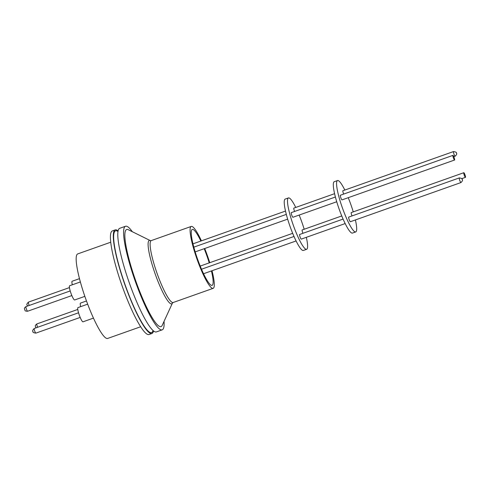 <?xml version="1.0" encoding="UTF-8"?>
<svg xmlns="http://www.w3.org/2000/svg" width="490" height="490" viewBox="0 0 490 490"><rect width="100%" height="100%" fill="white"/><g stroke="black" fill="none" stroke-linecap="round" stroke-linejoin="round"><path stroke-width="0.73" d="M152.911 330.946A53.974 9.004 -109.5 0 1 152.617 331.608A53.974 9.004 -109.5 0 1 127.774 292.034A53.974 9.004 -109.5 0 1 114.501 231.795A53.974 9.004 -109.5 0 1 117.6 231.249M110.734 242.213L77.732 253.906A44.841 7.479 70.5 0 0 76.869 254.714A44.841 7.479 70.5 0 0 86.761 301.73A44.841 7.479 70.5 0 0 107.671 338.437L140.679 326.75M153.523 330.915A54.947 9.163 -109.5 0 1 152.96 332.508A54.947 9.163 -109.5 0 1 151.906 333.5L149.046 334.511A54.947 9.163 -109.5 0 1 123.413 289.523A54.947 9.163 -109.5 0 1 111.297 231.905A54.947 9.163 -109.5 0 1 112.357 230.919L115.211 229.902A54.947 9.163 -109.5 0 1 118.09 230.894M151.906 333.5A54.947 9.163 -109.5 0 1 126.273 288.506A54.947 9.163 -109.5 0 1 114.158 230.894A54.947 9.163 -109.5 0 1 115.211 229.902M87.667 304.161L77.971 307.598A7.54 1.256 70.5 0 0 77.824 307.732A7.54 1.256 70.5 0 0 79.484 315.64A7.54 1.256 70.5 0 0 83.006 321.814L93.455 318.108M79.484 278.651L72.165 281.242A7.54 1.256 70.5 0 0 72.024 281.376A7.54 1.256 70.5 0 0 72.312 284.8M86.479 300.97L80.507 303.089A7.54 1.256 70.5 0 0 80.36 303.224A7.54 1.256 70.5 0 0 80.654 306.648M80.366 281.952L69.629 285.75A7.54 1.256 70.5 0 0 69.482 285.891A7.54 1.256 70.5 0 0 71.148 293.792A7.54 1.256 70.5 0 0 74.664 299.966L84.85 296.358M164.058 321.33A54.947 9.163 -109.5 0 1 163.256 328.863A54.947 9.163 -109.5 0 1 162.202 329.85L156.402 331.908A54.947 9.163 -109.5 0 1 130.769 286.92A54.947 9.163 -109.5 0 1 118.654 229.302A54.947 9.163 -109.5 0 1 119.707 228.309L125.507 226.257A54.947 9.163 -109.5 0 1 132.318 231.709M162.202 329.85A54.947 9.163 -109.5 0 1 136.569 284.862A54.947 9.163 -109.5 0 1 124.454 227.244A54.947 9.163 -109.5 0 1 125.507 226.257M172.449 303.071L162.178 325.427A51.517 8.593 -109.5 0 1 162.043 325.685A51.517 8.593 -109.5 0 1 138.333 287.918A51.517 8.593 -109.5 0 1 125.667 230.423A51.517 8.593 -109.5 0 1 128.276 229.712L150.326 240.621L151.269 240.59A32.836 5.476 70.5 0 0 150.632 241.184A32.836 5.476 70.5 0 0 163.054 288.206A32.836 5.476 70.5 0 0 173.191 302.502L172.449 303.071A33.608 5.604 -109.5 0 1 172.364 303.237A33.608 5.604 -109.5 0 1 161.339 289.216A33.608 5.604 -109.5 0 1 148.629 241.08A33.608 5.604 -109.5 0 1 150.332 240.621M212.011 270.731A32.836 5.476 -109.5 0 1 213.793 287.753A32.836 5.476 -109.5 0 1 213.162 288.341A32.836 5.476 -109.5 0 1 197.844 261.458A32.836 5.476 -109.5 0 1 190.604 227.023A32.836 5.476 -109.5 0 1 191.235 226.435A32.836 5.476 -109.5 0 1 201.427 240.847M211.435 270.939A29.676 4.949 -109.5 0 1 212.678 284.825A29.676 4.949 -109.5 0 1 212.109 285.358A29.676 4.949 -109.5 0 1 198.266 261.066A29.676 4.949 -109.5 0 1 191.725 229.951A29.676 4.949 -109.5 0 1 192.294 229.418A29.676 4.949 -109.5 0 1 200.851 241.049M204.201 248.7A29.676 4.949 -109.5 0 1 209.224 262.885M306.33 237.325A27.256 4.545 -109.5 0 1 307.175 248.816A27.256 4.545 -109.5 0 1 306.654 249.306A27.256 4.545 -109.5 0 1 293.939 226.993A27.256 4.545 -109.5 0 1 287.93 198.413A27.256 4.545 -109.5 0 1 288.451 197.923A27.256 4.545 -109.5 0 1 295.746 207.442M288.451 197.923L285.186 199.081A27.256 4.545 70.5 0 0 284.659 199.571A27.256 4.545 70.5 0 0 290.668 228.15A27.256 4.545 70.5 0 0 303.384 250.464L306.654 249.306M294.606 211.453A2.462 0.41 -109.5 0 1 293.779 208.164A2.462 0.41 -109.5 0 1 293.829 208.115A2.462 0.41 -109.5 0 1 293.896 208.121M301.326 239.071A2.462 0.41 -109.5 0 1 301.276 239.114A2.462 0.41 -109.5 0 1 300.125 237.099A2.462 0.41 -109.5 0 1 299.586 234.52A2.462 0.41 -109.5 0 1 299.635 234.477A2.462 0.41 -109.5 0 1 299.696 234.477M302.949 233.301A2.462 0.41 -109.5 0 1 302.122 230.006A2.462 0.41 -109.5 0 1 302.171 229.963A2.462 0.41 -109.5 0 1 302.232 229.969M292.983 217.223A2.462 0.41 -109.5 0 1 292.934 217.272A2.462 0.41 -109.5 0 1 291.789 215.257A2.462 0.41 -109.5 0 1 291.244 212.672A2.462 0.41 -109.5 0 1 291.293 212.629A2.462 0.41 -109.5 0 1 291.354 212.636M355.409 219.943A27.256 4.545 -109.5 0 1 356.255 231.433A27.256 4.545 -109.5 0 1 355.734 231.923A27.256 4.545 -109.5 0 1 343.018 209.61A27.256 4.545 -109.5 0 1 337.01 181.031A27.256 4.545 -109.5 0 1 337.53 180.541A27.256 4.545 -109.5 0 1 344.825 190.059M337.53 180.541L334.266 181.698A27.256 4.545 70.5 0 0 333.739 182.188A27.256 4.545 70.5 0 0 339.748 210.767A27.256 4.545 70.5 0 0 352.463 233.081L355.734 231.923M343.686 194.071A2.462 0.41 -109.5 0 1 342.859 190.775A2.462 0.41 -109.5 0 1 342.908 190.732A2.462 0.41 -109.5 0 1 342.976 190.739M350.405 221.688A2.462 0.41 -109.5 0 1 350.356 221.731A2.462 0.41 -109.5 0 1 349.205 219.716A2.462 0.41 -109.5 0 1 348.666 217.137A2.462 0.41 -109.5 0 1 348.715 217.095A2.462 0.41 -109.5 0 1 348.776 217.095M465.5 177.313A2.462 0.41 -109.5 0 1 465.451 177.356A2.462 0.41 -109.5 0 1 464.306 175.34A2.462 0.41 -109.5 0 1 463.761 172.756A2.462 0.41 -109.5 0 1 463.81 172.713A2.462 0.41 -109.5 0 1 464.955 174.728A2.462 0.41 -109.5 0 1 465.5 177.313M352.028 215.918A2.462 0.41 -109.5 0 1 351.201 212.623A2.462 0.41 -109.5 0 1 351.25 212.58A2.462 0.41 -109.5 0 1 351.312 212.587M454.622 159.973A2.462 0.41 -109.5 0 1 454.573 160.022A2.462 0.41 -109.5 0 1 453.428 158.007A2.462 0.41 -109.5 0 1 452.882 155.422A2.462 0.41 -109.5 0 1 452.932 155.379A2.462 0.41 -109.5 0 1 454.077 157.394A2.462 0.41 -109.5 0 1 454.622 159.973M342.063 199.84A2.462 0.41 -109.5 0 1 342.014 199.889A2.462 0.41 -109.5 0 1 340.869 197.874A2.462 0.41 -109.5 0 1 340.323 195.29A2.462 0.41 -109.5 0 1 340.372 195.247A2.462 0.41 -109.5 0 1 340.434 195.253M348.237 197.684A27.256 4.545 -109.5 0 1 353.259 211.87M299.157 215.067A27.256 4.545 -109.5 0 1 304.186 229.253M204.71 248.516A32.836 5.476 -109.5 0 1 209.738 262.701M34.294 328.484A2.462 0.41 70.5 0 0 34.233 328.478A2.462 0.41 70.5 0 0 34.184 328.521A2.462 0.41 70.5 0 0 34.79 331.271A2.462 0.41 70.5 0 0 35.874 333.12A2.462 0.41 70.5 0 0 35.923 333.071M28.494 302.122A2.462 0.41 70.5 0 0 28.432 302.116A2.462 0.41 70.5 0 0 28.383 302.165A2.462 0.41 70.5 0 0 28.99 304.909A2.462 0.41 70.5 0 0 29.21 305.454M36.915 323.939A2.462 0.41 70.5 0 0 36.854 323.933A2.462 0.41 70.5 0 0 36.805 323.982A2.462 0.41 70.5 0 0 37.412 326.726A2.462 0.41 70.5 0 0 37.632 327.271M26.037 306.605A2.462 0.41 70.5 0 0 25.976 306.599A2.462 0.41 70.5 0 0 25.927 306.648A2.462 0.41 70.5 0 0 26.227 308.51A2.462 0.41 70.5 0 0 27.618 311.242A2.462 0.41 70.5 0 0 27.667 311.199M455.198 156.157A2.462 0.41 -109.5 0 1 455.149 156.206A2.462 0.41 -109.5 0 1 454.065 154.356A2.462 0.41 -109.5 0 1 453.458 151.606A2.462 0.41 -109.5 0 1 453.507 151.563L342.908 190.732M460.998 182.519A2.462 0.41 -109.5 0 1 460.955 182.562A2.462 0.41 -109.5 0 1 459.865 180.712A2.462 0.41 -109.5 0 1 459.265 177.962A2.462 0.41 -109.5 0 1 459.308 177.919L348.715 217.095M153.254 330.701L152.874 330.989M78.547 312.779L34.233 328.478C32.634 330.089 32.242 331.136 33.044 331.62C32.64 332.306 33.583 332.802 35.874 333.12L80.189 317.422M69.445 287.593L28.432 302.116C26.834 303.733 26.436 304.78 27.244 305.258L27.642 306.011M77.781 309.441L36.854 323.933C34.098 326.187 35.844 326.267 35.592 327.093L36.009 327.847M70.205 290.938L25.976 306.599C23.398 308.7 24.861 308.51 24.635 309.527C25.437 310.139 23.955 311.156 27.618 311.242L71.846 295.574M453.795 156.684L455.149 156.206C456.747 154.65 457.146 153.603 456.337 153.064C456.766 152.445 455.816 151.943 453.507 151.563M350.356 221.731L460.955 182.562C462.548 181.012 462.946 179.965 462.144 179.42C462.566 178.801 461.623 178.299 459.308 177.919M213.162 288.341L173.191 302.502M296.095 240.951L203.552 273.732M287.654 219.14L195.173 251.897M345.174 223.569L301.276 239.114M336.734 201.757L292.934 217.272M465.451 177.356L461.739 178.672M454.573 160.022L342.014 199.889M452.932 155.379L340.372 195.247M463.81 172.713L351.25 212.58M335.399 197.011L291.293 212.629M341.757 215.943L302.171 229.963M343.086 219.085L299.635 234.477M334.584 193.685L293.829 208.115M286.319 214.393L193.807 247.156M292.677 233.326L200.202 266.082M285.505 211.068L192.962 243.842M294.006 236.468L201.513 269.231M191.235 226.435L151.269 240.59M118.029 231.231L117.526 231.237"/></g></svg>
